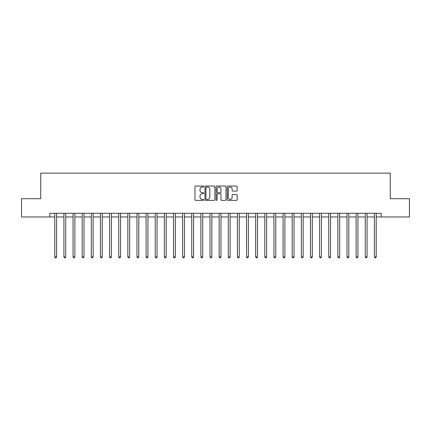 <?xml version="1.0" encoding="UTF-8"?>
<svg xmlns="http://www.w3.org/2000/svg" width="431" height="431" viewBox="0 0 431 431"><rect width="100%" height="100%" fill="white"/><g stroke="black" fill="none" stroke-linecap="round" stroke-linejoin="round"><path stroke-width="0.65" d="M203.815 186.553A0.501 0.501 0 0 0 203.308 186.047L195.69 186.047A0.717 0.717 0 0 0 194.974 186.768L194.974 199.672A0.717 0.717 0 0 0 195.69 200.388L203.308 200.388A0.501 0.501 0 0 0 203.815 199.887A0.501 0.501 0 0 0 203.308 199.386L202.322 199.386A2.295 2.295 0 0 1 200.032 197.091L200.032 196.013A2.295 2.295 0 0 1 202.322 193.724L203.308 193.724A0.501 0.501 0 0 0 203.815 193.217A0.501 0.501 0 0 0 203.308 192.716L202.322 192.716A2.295 2.295 0 0 1 200.032 190.421L200.032 189.349A2.295 2.295 0 0 1 202.322 187.054L203.308 187.054A0.501 0.501 0 0 0 203.815 186.553M236.457 191.105A0.717 0.717 0 0 0 237.174 190.389L237.174 186.768A0.717 0.717 0 0 0 236.457 186.047L227.994 186.047A0.717 0.717 0 0 0 227.277 186.768L227.277 199.672A0.717 0.717 0 0 0 227.994 200.388L236.457 200.388A0.717 0.717 0 0 0 237.174 199.672L237.174 195.297A0.717 0.717 0 0 0 236.457 194.58L232.837 194.58A0.717 0.717 0 0 0 232.115 195.297L232.115 197.468A1.918 1.918 0 0 1 230.197 199.386A1.918 1.918 0 0 1 228.279 197.468L228.279 188.972A1.918 1.918 0 0 1 230.197 187.054A1.918 1.918 0 0 1 232.115 188.972L232.115 190.389A0.717 0.717 0 0 0 232.837 191.105L236.457 191.105M49.856 216.96L21.55 216.96L21.55 198.696L40.724 198.696L40.724 173.133L390.276 173.133L390.276 198.696L409.45 198.696L409.45 216.96L381.144 216.96L381.144 213.307L49.856 213.307L49.856 216.96L54.785 216.96M214.875 186.768A0.717 0.717 0 0 0 214.153 186.047L205.695 186.047A0.717 0.717 0 0 0 204.978 186.768L204.978 199.672A0.717 0.717 0 0 0 205.695 200.388L214.153 200.388A0.717 0.717 0 0 0 214.875 199.672L214.875 186.768M216.847 186.047L225.305 186.047A0.717 0.717 0 0 1 226.022 186.768L226.022 199.672A0.717 0.717 0 0 1 225.305 200.388L221.685 200.388A0.717 0.717 0 0 1 220.968 199.672L220.968 194.44A0.717 0.717 0 0 0 220.252 193.724L217.849 193.724A0.717 0.717 0 0 0 217.132 194.44L217.132 199.887A0.501 0.501 0 0 1 216.631 200.388A0.501 0.501 0 0 1 216.125 199.887L216.125 186.768A0.717 0.717 0 0 1 216.847 186.047M56.612 216.96L63.917 216.96M65.744 216.96L73.049 216.96M74.875 216.96L82.181 216.96M84.007 216.96L91.313 216.96M93.139 216.96L100.445 216.96M102.271 216.96L109.576 216.96M111.403 216.96L118.708 216.96M120.535 216.96L127.84 216.96M129.666 216.96L136.972 216.96M138.798 216.96L146.104 216.96M147.93 216.96L155.235 216.96M157.062 216.96L164.362 216.96M166.188 216.96L173.494 216.96M175.32 216.96L182.625 216.96M184.452 216.96L191.757 216.96M193.584 216.96L200.889 216.96M202.715 216.96L210.021 216.96M211.847 216.96L219.153 216.96M220.979 216.96L228.285 216.96M230.111 216.96L237.416 216.96M239.243 216.96L246.548 216.96M248.375 216.96L255.68 216.96M257.506 216.96L264.812 216.96M266.638 216.96L273.938 216.96M275.765 216.96L283.07 216.96M284.896 216.96L292.202 216.96M294.028 216.96L301.334 216.96M303.16 216.96L310.465 216.96M312.292 216.96L319.597 216.96M321.424 216.96L328.729 216.96M330.555 216.96L337.861 216.96M339.687 216.96L346.993 216.96M348.819 216.96L356.125 216.96M357.951 216.96L365.256 216.96M367.083 216.96L374.388 216.96M376.215 216.96L381.144 216.96M206.481 187.054A0.501 0.501 0 0 0 205.98 187.555L205.98 198.885A0.501 0.501 0 0 0 206.481 199.386L207.521 199.386A2.295 2.295 0 0 0 209.816 197.091L209.816 189.349A2.295 2.295 0 0 0 207.521 187.054L206.481 187.054M220.968 189.004A1.918 1.918 0 0 0 219.05 187.086A1.918 1.918 0 0 0 217.132 189.004L217.132 192A0.717 0.717 0 0 0 217.849 192.716L220.252 192.716A0.717 0.717 0 0 0 220.968 192L220.968 189.004M56.703 213.307L56.666 213.399A0.733 0.733 0 0 0 56.612 213.674L56.612 256.919L54.785 256.919L54.785 213.674A0.733 0.733 0 0 0 54.737 213.399L54.699 213.307M56.612 256.919L56.068 257.867L55.335 257.867L54.785 256.919M65.835 213.307L65.798 213.399A0.733 0.733 0 0 0 65.744 213.674L65.744 256.919L63.917 256.919L63.917 213.674A0.733 0.733 0 0 0 63.869 213.399L63.831 213.307M65.744 256.919L65.2 257.867L64.467 257.867L63.917 256.919M74.967 213.307L74.929 213.399A0.733 0.733 0 0 0 74.875 213.674L74.875 256.919L73.049 256.919L73.049 213.674A0.733 0.733 0 0 0 73.001 213.399L72.963 213.307M74.875 256.919L74.331 257.867L73.599 257.867L73.049 256.919M84.099 213.307L84.061 213.399A0.733 0.733 0 0 0 84.007 213.674L84.007 256.919L82.181 256.919L82.181 213.674A0.733 0.733 0 0 0 82.127 213.399L82.095 213.307M84.007 256.919L83.463 257.867L82.73 257.867L82.181 256.919M93.231 213.307L93.193 213.399A0.733 0.733 0 0 0 93.139 213.674L93.139 256.919L91.313 256.919L91.313 213.674A0.733 0.733 0 0 0 91.259 213.399L91.221 213.307M93.139 256.919L92.59 257.867L91.862 257.867L91.313 256.919M102.362 213.307L102.325 213.399A0.733 0.733 0 0 0 102.271 213.674L102.271 256.919L100.445 256.919L100.445 213.674A0.733 0.733 0 0 0 100.391 213.399L100.353 213.307M102.271 256.919L101.721 257.867L100.994 257.867L100.445 256.919M111.494 213.307L111.457 213.399A0.733 0.733 0 0 0 111.403 213.674L111.403 256.919L109.576 256.919L109.576 213.674A0.733 0.733 0 0 0 109.522 213.399L109.485 213.307M111.403 256.919L110.853 257.867L110.126 257.867L109.576 256.919M120.626 213.307L120.588 213.399A0.733 0.733 0 0 0 120.535 213.674L120.535 256.919L118.708 256.919L118.708 213.674A0.733 0.733 0 0 0 118.654 213.399L118.617 213.307M120.535 256.919L119.985 257.867L119.258 257.867L118.708 256.919M129.758 213.307L129.72 213.399A0.733 0.733 0 0 0 129.666 213.674L129.666 256.919L127.84 256.919L127.84 213.674A0.733 0.733 0 0 0 127.786 213.399L127.748 213.307M129.666 256.919L129.117 257.867L128.39 257.867L127.84 256.919M138.884 213.307L138.852 213.399A0.733 0.733 0 0 0 138.798 213.674L138.798 256.919L136.972 256.919L136.972 213.674A0.733 0.733 0 0 0 136.918 213.399L136.88 213.307M138.798 256.919L138.249 257.867L137.516 257.867L136.972 256.919M148.016 213.307L147.978 213.399A0.733 0.733 0 0 0 147.93 213.674L147.93 256.919L146.104 256.919L146.104 213.674A0.733 0.733 0 0 0 146.05 213.399L146.012 213.307M147.93 256.919L147.38 257.867L146.648 257.867L146.104 256.919M157.148 213.307L157.11 213.399A0.733 0.733 0 0 0 157.062 213.674L157.062 256.919L155.235 256.919L155.235 213.674A0.733 0.733 0 0 0 155.182 213.399L155.144 213.307M157.062 256.919L156.512 257.867L155.78 257.867L155.235 256.919M166.28 213.307L166.242 213.399A0.733 0.733 0 0 0 166.188 213.674L166.188 256.919L164.362 256.919L164.362 213.674A0.733 0.733 0 0 0 164.313 213.399L164.276 213.307M166.188 256.919L165.644 257.867L164.911 257.867L164.362 256.919M175.412 213.307L175.374 213.399A0.733 0.733 0 0 0 175.32 213.674L175.32 256.919L173.494 256.919L173.494 213.674A0.733 0.733 0 0 0 173.445 213.399L173.407 213.307M175.32 256.919L174.776 257.867L174.043 257.867L173.494 256.919M184.543 213.307L184.506 213.399A0.733 0.733 0 0 0 184.452 213.674L184.452 256.919L182.625 256.919L182.625 213.674A0.733 0.733 0 0 0 182.577 213.399L182.539 213.307M184.452 256.919L183.908 257.867L183.175 257.867L182.625 256.919M193.675 213.307L193.638 213.399A0.733 0.733 0 0 0 193.584 213.674L193.584 256.919L191.757 256.919L191.757 213.674A0.733 0.733 0 0 0 191.703 213.399L191.671 213.307M193.584 256.919L193.04 257.867L192.307 257.867L191.757 256.919M202.807 213.307L202.769 213.399A0.733 0.733 0 0 0 202.715 213.674L202.715 256.919L200.889 256.919L200.889 213.674A0.733 0.733 0 0 0 200.835 213.399L200.798 213.307M202.715 256.919L202.166 257.867L201.439 257.867L200.889 256.919M211.939 213.307L211.901 213.399A0.733 0.733 0 0 0 211.847 213.674L211.847 256.919L210.021 256.919L210.021 213.674A0.733 0.733 0 0 0 209.967 213.399L209.929 213.307M211.847 256.919L211.298 257.867L210.57 257.867L210.021 256.919M221.071 213.307L221.033 213.399A0.733 0.733 0 0 0 220.979 213.674L220.979 256.919L219.153 256.919L219.153 213.674A0.733 0.733 0 0 0 219.099 213.399L219.061 213.307M220.979 256.919L220.43 257.867L219.702 257.867L219.153 256.919M230.202 213.307L230.165 213.399A0.733 0.733 0 0 0 230.111 213.674L230.111 256.919L228.285 256.919L228.285 213.674A0.733 0.733 0 0 0 228.231 213.399L228.193 213.307M230.111 256.919L229.561 257.867L228.834 257.867L228.285 256.919M239.329 213.307L239.297 213.399A0.733 0.733 0 0 0 239.243 213.674L239.243 256.919L237.416 256.919L237.416 213.674A0.733 0.733 0 0 0 237.362 213.399L237.325 213.307M239.243 256.919L238.693 257.867L237.96 257.867L237.416 256.919M248.461 213.307L248.423 213.399A0.733 0.733 0 0 0 248.375 213.674L248.375 256.919L246.548 256.919L246.548 213.674A0.733 0.733 0 0 0 246.494 213.399L246.457 213.307M248.375 256.919L247.825 257.867L247.092 257.867L246.548 256.919M257.593 213.307L257.555 213.399A0.733 0.733 0 0 0 257.506 213.674L257.506 256.919L255.68 256.919L255.68 213.674A0.733 0.733 0 0 0 255.626 213.399L255.588 213.307M257.506 256.919L256.957 257.867L256.224 257.867L255.68 256.919M266.724 213.307L266.687 213.399A0.733 0.733 0 0 0 266.638 213.674L266.638 256.919L264.812 256.919L264.812 213.674A0.733 0.733 0 0 0 264.758 213.399L264.72 213.307M266.638 256.919L266.089 257.867L265.356 257.867L264.812 256.919M275.856 213.307L275.818 213.399A0.733 0.733 0 0 0 275.765 213.674L275.765 256.919L273.938 256.919L273.938 213.674A0.733 0.733 0 0 0 273.89 213.399L273.852 213.307M275.765 256.919L275.22 257.867L274.488 257.867L273.938 256.919M284.988 213.307L284.95 213.399A0.733 0.733 0 0 0 284.896 213.674L284.896 256.919L283.07 256.919L283.07 213.674A0.733 0.733 0 0 0 283.022 213.399L282.984 213.307M284.896 256.919L284.352 257.867L283.62 257.867L283.07 256.919M294.12 213.307L294.082 213.399A0.733 0.733 0 0 0 294.028 213.674L294.028 256.919L292.202 256.919L292.202 213.674A0.733 0.733 0 0 0 292.148 213.399L292.116 213.307M294.028 256.919L293.484 257.867L292.751 257.867L292.202 256.919M303.252 213.307L303.214 213.399A0.733 0.733 0 0 0 303.16 213.674L303.16 256.919L301.334 256.919L301.334 213.674A0.733 0.733 0 0 0 301.28 213.399L301.242 213.307M303.16 256.919L302.61 257.867L301.883 257.867L301.334 256.919M312.383 213.307L312.346 213.399A0.733 0.733 0 0 0 312.292 213.674L312.292 256.919L310.465 256.919L310.465 213.674A0.733 0.733 0 0 0 310.412 213.399L310.374 213.307M312.292 256.919L311.742 257.867L311.015 257.867L310.465 256.919M321.515 213.307L321.478 213.399A0.733 0.733 0 0 0 321.424 213.674L321.424 256.919L319.597 256.919L319.597 213.674A0.733 0.733 0 0 0 319.543 213.399L319.506 213.307M321.424 256.919L320.874 257.867L320.147 257.867L319.597 256.919M330.647 213.307L330.609 213.399A0.733 0.733 0 0 0 330.555 213.674L330.555 256.919L328.729 256.919L328.729 213.674A0.733 0.733 0 0 0 328.675 213.399L328.637 213.307M330.555 256.919L330.006 257.867L329.279 257.867L328.729 256.919M339.779 213.307L339.741 213.399A0.733 0.733 0 0 0 339.687 213.674L339.687 256.919L337.861 256.919L337.861 213.674A0.733 0.733 0 0 0 337.807 213.399L337.769 213.307M339.687 256.919L339.138 257.867L338.41 257.867L337.861 256.919M348.905 213.307L348.873 213.399A0.733 0.733 0 0 0 348.819 213.674L348.819 256.919L346.993 256.919L346.993 213.674A0.733 0.733 0 0 0 346.939 213.399L346.901 213.307M348.819 256.919L348.27 257.867L347.537 257.867L346.993 256.919M358.037 213.307L357.999 213.399A0.733 0.733 0 0 0 357.951 213.674L357.951 256.919L356.125 256.919L356.125 213.674A0.733 0.733 0 0 0 356.071 213.399L356.033 213.307M357.951 256.919L357.401 257.867L356.669 257.867L356.125 256.919M367.169 213.307L367.131 213.399A0.733 0.733 0 0 0 367.083 213.674L367.083 256.919L365.256 256.919L365.256 213.674A0.733 0.733 0 0 0 365.202 213.399L365.165 213.307M367.083 256.919L366.533 257.867L365.8 257.867L365.256 256.919M376.301 213.307L376.263 213.399A0.733 0.733 0 0 0 376.215 213.674L376.215 256.919L374.388 256.919L374.388 213.674A0.733 0.733 0 0 0 374.334 213.399L374.297 213.307M376.215 256.919L375.665 257.867L374.932 257.867L374.388 256.919"/></g></svg>
